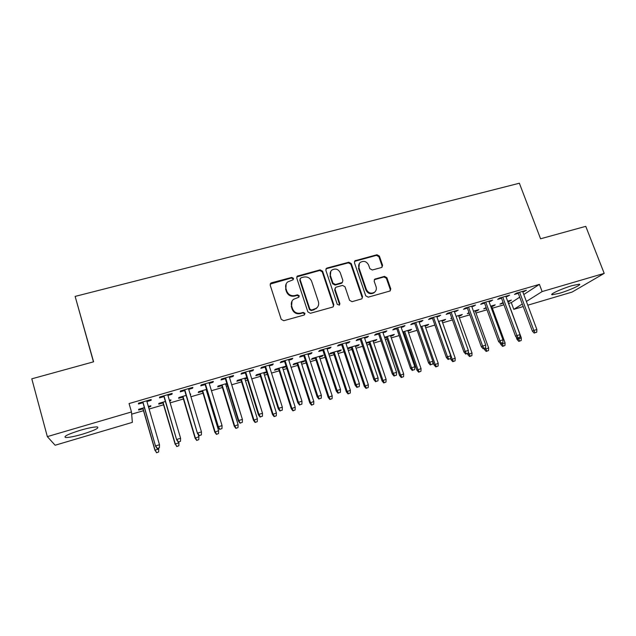 <?xml version="1.0" encoding="UTF-8"?>
<svg xmlns="http://www.w3.org/2000/svg" width="636" height="636" viewBox="0 0 636 636"><rect width="100%" height="100%" fill="white"/><g stroke="black" fill="none" stroke-linecap="round" stroke-linejoin="round"><path stroke-width="0.95" d="M293.514 278.369L291.757 277.415L271.516 282.797L270.721 283.227L270.205 285.19L281.223 319.336L283.767 320.711L304.088 315.051L304.986 313.349L303.221 312.395L300.605 313.119C296.789 313.779 294.094 312.324 292.528 308.746L291.598 305.9C290.883 303.308 291.495 301.138 293.435 299.373L298.825 297.219L299.23 295.796L297.465 294.842L294.858 295.549C291.05 296.185 288.362 294.73 286.804 291.177L285.882 288.354C285.19 285.866 285.755 283.751 287.575 282.01L293.14 279.753L293.514 278.369M293.204 279.689L293.18 278.942L291.431 277.988L270.189 284.077M304.604 314.772L304.628 313.85L302.863 312.896L300.256 313.627L300.605 313.119M298.888 297.171L298.88 296.336L297.131 295.382L294.524 296.09L294.858 295.549M559.298 293.323L552.151 294.77C548.892 294.587 562.129 288.498 572.257 285.588L579.309 284.181C582.457 284.451 569.125 290.501 559.298 293.323M82.601 434.157C74.595 436.463 68.942 437.584 65.659 437.512C63.091 436.582 68.012 434.157 80.43 430.238C88.499 427.933 94.096 426.828 97.228 426.923C99.669 427.901 94.796 430.31 82.601 434.157M381.393 267.541L381.998 267.247L382.562 265.236L379.382 256.085L376.957 254.75L354.983 260.752L354.443 262.732L365.748 295.835L368.212 297.179L390.146 290.954L390.766 288.879L386.895 277.717L384.462 276.382L374.763 279.156L374.175 281.199L376.091 286.757C376.743 289.022 376.194 290.875 374.445 292.298C370.963 294.015 368.268 293.061 366.36 289.444L358.911 267.669C358.291 265.53 358.776 263.757 360.374 262.35C363.879 260.474 366.63 261.38 368.618 265.061L369.858 268.662L372.299 270.006L381.393 267.541M523.786 294.524L539.408 284.379L129.068 403.558L131.477 411.953L132.36 422.36L55.125 445.24L47.334 436.614L131.477 411.953M539.408 284.379L542.126 291.574L604.2 273.385L572.09 292.075L527.785 305.2M47.334 436.614L31.8 378.825L93.595 361.812L75.135 296.4L519.366 183.224L540.568 238.786L585.764 226.344L604.2 273.385M322.619 271.214L320.139 269.863L297.29 276.135L296.766 278.107L307.88 311.926L310.4 313.294L332.58 307.109L333.2 306.798L333.82 304.716L322.619 271.214L322.229 271.803L319.757 270.451L296.774 276.899M362.075 297.25L350.81 264.179L348.361 262.843L326.705 268.607L327.103 268.01L348.806 262.239L351.255 263.582L362.552 296.726L361.932 298.809L362.552 296.726M335.196 288.052L334.695 290.016L335.689 287.432L336.341 287.106L342.534 285.421L345.006 286.764L349.585 300.327L352.066 301.679L361.932 298.809M335.108 289.475L339.87 303.642L339.433 305.105L337.263 304.366L325.863 270.348L326.395 268.376L327.103 268.01M75.135 296.4L93.452 361.852M506.049 296.893L509.651 295.136L499.498 298.085L497.678 299.333L501.51 298.22M486.135 307.506L483.742 308.865L486.357 308.094M491.739 306.52L493.488 306.003L493.274 305.415M490.658 306.178L495.213 304.843L493.488 306.003M471.888 306.846L475.553 305.057L465.17 308.078L463.509 309.295L467.396 308.158M451.703 317.849L450.773 318.533L451.838 318.215M458.787 316.179L460.734 315.607L460.52 315.011M456.099 316.307L462.316 314.486L460.734 315.607M436.948 317.03L440.668 315.218L430.055 318.31L428.553 319.479L432.504 318.326M425.102 326.053L427.265 325.425L427.05 324.813M420.738 326.666L428.696 324.336L427.265 325.425M401.197 327.445L403.598 326.745L404.981 325.608L394.113 328.772L392.786 329.901L396.8 328.725M384.764 337.883L386.489 337.374M390.671 336.15L393.048 335.45L392.833 334.838M384.549 337.263L394.32 334.401L393.048 335.45M364.603 338.114L367.25 337.334L368.459 336.237L357.329 339.481L356.184 340.562L360.262 339.378M347.725 348.743L351.334 347.685M355.468 346.469L358.068 345.706L357.861 345.086M358.068 345.706L359.173 344.704L348.472 347.836L347.669 348.592M327.143 349.029L330.044 348.178L331.062 347.129L319.67 350.444L318.716 351.485L322.857 350.277M319.455 357.027L322.293 356.2L323.231 355.23L312.284 358.434L311.401 359.388L315.377 358.227M288.776 360.207L291.948 359.276L292.767 358.275L281.104 361.677L280.341 362.663L284.554 361.431M286.057 366.121L275.261 369.285L274.561 370.192L278.6 369.007M282.623 367.831L285.707 366.924L285.5 366.288M286.144 366.384L285.707 366.924M249.479 371.655L252.929 370.645L253.549 369.699L241.593 373.181L241.044 374.111L245.321 372.863M246.808 377.617L237.363 380.384L236.862 381.242L240.965 380.042M244.924 378.881L247.014 378.269M209.212 383.389L212.957 382.3L213.354 381.401L201.103 384.963L200.777 385.845L205.134 384.581M206.597 389.399L198.575 391.752L198.281 392.555L202.447 391.339M206.334 390.194L206.795 390.059M167.944 395.409L171.998 394.233L172.165 393.39L159.604 397.047L159.509 397.874L163.937 396.578M165.376 401.475L158.865 403.383L158.769 404.138L163.007 402.898M169.581 400.966L170.726 400.632L170.528 399.972M169.391 400.298L170.877 399.869L170.726 400.632M508.569 303.436L511.296 302.633L519.715 297.163M131.66 414.171L143.49 410.697M149.102 409.043L163.563 404.798M170.146 402.866L183.406 398.971M190.927 396.761L203.011 393.207M206.907 392.062L207.36 391.927M211.446 390.727L222.385 387.515M226.313 386.362L227.601 385.988M231.719 384.772L241.537 381.886M245.496 380.726L247.587 380.113M251.745 378.889L260.466 376.329M264.457 375.153L267.335 374.31M271.524 373.078L279.18 370.828M283.203 369.651L286.844 368.578M291.073 367.338L297.68 365.398M301.726 364.205L306.123 362.918M310.384 361.661L315.965 360.024M320.043 358.823L325.171 357.313M329.464 356.057L334.051 354.713M338.153 353.505L343.997 351.788M348.313 350.515L351.931 349.458M356.057 348.242L362.607 346.318M366.948 345.046L369.603 344.259M373.761 343.043L380.988 340.92M385.36 339.632L387.093 339.123M391.275 337.899L399.17 335.577M403.566 334.282L404.377 334.043M408.59 332.811L417.129 330.299M425.707 327.779L434.889 325.083M442.648 322.802L452.45 319.924M459.399 317.881L469.805 314.82M475.967 313.015L486.969 309.78M492.359 308.198L503.943 304.795M144.38 407.628L138.648 409.306L138.664 410.037L142.933 408.781M148.546 407.135L150.756 406.491L150.565 405.816M148.355 406.468L150.804 405.744L150.756 406.491M146.924 401.539L151.13 400.314L151.177 399.503L138.465 403.2L138.489 403.995L142.957 402.691M186.117 395.401L178.835 397.532L178.644 398.311L182.842 397.087M190.363 394.877L190.251 394.193M190.164 394.217L190.713 394.058L190.45 394.853M188.709 389.359L192.605 388.23L192.891 387.356L180.481 390.965L180.274 391.824L184.663 390.544M226.821 383.476L218.084 386.036L217.687 386.871L221.813 385.655M225.74 384.502L227.028 384.128M229.469 377.482L233.07 376.44L233.571 375.51L221.471 379.032L221.034 379.946L225.351 378.682M266.556 371.837L256.419 374.803L255.823 375.685L259.893 374.493M263.876 373.324L266.754 372.481M269.251 365.899L272.558 364.929L273.273 363.951L261.468 367.393L260.816 368.355L265.061 367.115M301.146 362.401L304.103 361.534L304.946 360.588L293.88 363.832L293.093 364.762L297.091 363.585M308.07 354.578L311.115 353.695L312.03 352.67L300.502 356.025L299.643 357.035L303.817 355.818M337.565 351.724L340.284 350.921L341.301 349.935L330.481 353.107L329.512 354.077L333.455 352.924M345.984 343.535L348.759 342.725L349.872 341.651L338.614 344.927L337.557 345.992L341.667 344.791M366.352 343.281L369.007 342.502M373.165 341.286L375.653 340.554L375.447 339.934M375.653 340.554L376.846 339.521L366.161 342.717M383.007 332.747L385.535 332.008L386.823 330.895L375.828 334.091L374.588 335.196L378.635 334.019M402.962 332.549L403.781 332.31M407.986 331.078L410.252 330.41L410.037 329.798M402.747 331.936L411.603 329.345L410.252 330.41M419.172 322.206L421.461 321.538L422.932 320.377L412.184 323.509L410.769 324.654L414.752 323.493M442.036 321.093L444.087 320.488L443.872 319.884M438.522 321.458L445.598 319.383L444.087 320.488M454.517 311.91L458.214 310.106L447.712 313.166L446.13 314.351L450.05 313.214M468.978 312.53L467.341 313.667L469.193 313.127M475.354 311.322L477.199 310.781L476.984 310.185M473.47 311.211L478.852 309.637L477.199 310.781M489.068 301.846L492.693 300.065L482.43 303.054L480.689 304.286L484.553 303.157M503.108 302.529L499.96 304.111L503.322 303.126M507.957 301.766L509.611 301.281L509.388 300.693M507.647 301.202L511.4 300.105L509.611 301.281M522.848 292.004L526.417 290.255L516.376 293.172L514.476 294.436L518.284 293.331M523.213 306.552L513.785 309.35L522.275 304.024M526.377 301.456L542.126 291.574M511.296 302.633L513.785 309.35M151.13 400.314L150.915 399.575M171.998 394.233L171.784 393.501M192.605 388.23L192.39 387.507M212.957 382.3L212.742 381.576M233.07 376.44L232.848 375.725M252.929 370.645L252.715 369.937M272.558 364.929L272.335 364.229M291.948 359.276L291.725 358.585M304.103 361.534L303.897 360.898M311.115 353.695L310.885 353.004M322.293 356.2L322.086 355.564M330.044 348.178L329.822 347.487M340.284 350.921L340.077 350.293M348.759 342.725L348.528 342.041M367.25 337.334L367.02 336.659M385.535 332.008L385.305 331.34M403.598 326.745L403.367 326.077M421.461 321.538L421.231 320.878M439.118 316.394L438.888 315.734M456.576 311.306L456.338 310.654M473.836 306.282L473.597 305.63M490.905 301.305L490.666 300.661M507.782 296.392L507.544 295.748M524.469 291.526L524.231 290.89M286.168 283.863L285.882 288.354M294.524 296.09C290.724 296.726 288.044 295.271 286.486 291.725L285.572 288.911M292.019 301.074L291.598 305.9M300.256 313.627C296.448 314.279 293.76 312.825 292.194 309.255L291.272 306.417M333.28 306.735L333.399 305.224L322.229 271.803M300.971 277.797L300.081 279.458L309.843 309.112L311.608 310.066L316.426 308.261C318.469 306.504 319.121 304.286 318.374 301.615L311.68 281.422C310.122 277.908 307.466 276.461 303.698 277.073L300.971 277.797M300.065 278.687L300.081 279.458M317.332 307.387L313.969 309.812L311.235 310.575L309.478 309.621L299.739 280.031M334.695 290.016L339.441 304.159L339.87 303.642M339.401 305.129L339.441 304.159M340.276 272.772C338.249 269.012 335.434 268.122 331.841 270.109C330.275 271.54 329.79 273.313 330.394 275.428L332.994 283.163L335.466 284.507L342.303 282.503L342.884 280.476L340.276 272.772M330.784 271.357L330.394 275.428M342.367 282.448L341.23 283.386L335.053 285.071L332.58 283.72L329.989 276.008M326.705 268.607L325.894 269.06M359.388 263.431L358.911 267.669M374.858 291.956L373.952 292.838C370.47 294.548 367.783 293.594 365.883 289.984L358.45 268.257M390.083 291.002L390.234 289.42L386.37 278.274L383.945 276.946L374.286 279.705M381.958 267.279L382.053 265.824L378.881 256.69L376.464 255.362L354.498 261.38M156.583 452.776L158.65 451.95L156.583 452.776L155.065 450.153L158.73 449.032L158.507 448.261M156.615 452.578L155.065 450.153L142.885 408.066M155.017 450.519L142.742 408.105M158.73 449.032L158.65 451.95M142.742 401.96L155.589 446.297L142.893 401.912M157.267 448.436L159.398 447.784L157.267 448.436L155.645 445.9L159.477 444.723L146.709 400.799M155.589 446.297L157.235 448.65M159.398 447.784L159.477 444.723M176.768 446.567L178.851 445.741L176.768 446.567L175.313 443.944L178.931 442.839L178.7 442.076M176.84 446.361L175.313 443.944L163.031 402.167M175.178 444.333L162.808 402.23M178.931 442.839L178.851 445.741M196.707 440.438L198.806 439.603L196.707 440.438L195.109 438.22L198.885 436.717L198.225 434.499M196.826 440.215L195.316 437.814L182.945 396.331M195.109 438.22L182.643 396.419M198.885 436.717L198.806 439.603M163.722 395.846L176.673 439.858L163.961 395.775M178.414 441.956L180.513 441.312L178.414 441.956L176.816 439.428L180.6 438.276L167.729 394.686M176.673 439.858L178.334 442.187M180.513 441.312L180.6 438.276M184.448 389.812L197.494 433.498L184.774 389.717M199.299 435.565L201.374 434.929L199.299 435.565L197.724 433.044L201.461 431.908L188.487 388.636M197.494 433.498L199.171 435.803M201.374 434.929L201.461 431.908M216.407 434.38L218.53 433.545L216.407 434.38L214.793 432.186L218.609 430.675L206.136 389.534M216.566 434.15L215.079 431.757L202.622 390.568M214.793 432.186L202.248 390.679M218.609 430.675L218.53 433.545M235.876 428.394L238.015 427.551L235.876 428.394L234.255 426.215L238.103 424.697L225.542 383.85M236.075 428.147L234.605 425.77L222.067 384.867M234.255 426.215L221.614 385.003M238.103 424.697L238.015 427.551M204.911 383.858L218.061 427.209L218.371 426.74L205.325 383.739M219.929 429.244L221.972 428.616L219.929 429.244L218.371 426.74L222.059 425.619L208.998 382.665M218.061 427.209L219.754 429.499M221.972 428.616L222.059 425.619M225.128 377.967L238.373 421.008L238.762 420.515L225.621 377.824M240.297 423.012L242.316 422.391L240.297 423.012L238.762 420.515L242.403 419.402L229.246 376.774M238.373 421.008L240.074 423.274M242.316 422.391L242.403 419.402M255.115 422.479L257.278 421.636L255.115 422.479L253.478 420.324L257.357 418.79L244.717 378.229M255.362 422.225L253.907 419.855L241.282 379.239M253.478 420.324L240.766 379.39M257.357 418.79L257.278 421.636M245.106 372.155L258.439 414.879L258.908 414.37L245.671 371.988M260.418 416.85L262.414 416.238L260.418 416.85L258.908 414.37L262.501 413.265L249.256 370.947M258.439 414.879L260.156 417.129M262.414 416.238L262.501 413.265M274.132 416.636L276.31 415.785L274.132 416.636L272.486 414.497L276.398 412.955L263.678 372.68M274.418 416.365L272.987 414.004L260.283 373.674M272.486 414.497L259.687 373.849M276.398 412.955L276.31 415.785M264.838 366.408L278.258 408.829L278.799 408.288L265.482 366.225M280.293 410.761L282.265 410.156L280.293 410.761L278.799 408.288L282.352 407.207L269.02 365.191M278.258 408.829L279.983 411.055M282.265 410.156L282.352 407.207M292.934 410.856L295.12 409.997L292.934 410.856L291.272 408.733L295.207 407.191L282.416 367.187M293.252 410.578L291.837 408.225L279.061 368.172M291.272 408.733L278.393 368.363M295.207 407.191L295.12 409.997M284.332 360.731L297.839 402.842L298.459 402.294L285.055 360.525M299.922 404.75L301.877 404.154L299.922 404.75L298.459 402.294L301.965 401.221L288.553 359.507M297.839 402.842L299.572 405.053M301.877 404.154L301.965 401.221M311.513 405.14L313.715 404.281L311.513 405.14L309.843 403.041L313.81 401.491L300.939 361.765M311.871 404.854L310.479 402.509L297.616 362.735M309.843 403.041L296.885 362.949M313.81 401.491L313.715 404.281M303.595 355.127L317.181 396.936L317.873 396.363L304.39 354.896M319.32 398.812L321.244 398.216L319.32 398.812L317.873 396.363L321.347 395.306L307.848 353.886M317.181 396.936L318.93 399.122M321.244 398.216L321.347 395.306M329.877 399.495L332.103 398.629L329.877 399.495L328.2 397.413L332.191 395.854L319.248 356.399M330.267 399.193L328.899 396.864L315.965 357.36M328.2 397.413L315.17 357.591M332.191 395.854L332.103 398.629M322.627 349.585L336.293 391.1L337.056 390.504L323.493 349.331M338.487 392.937L340.387 392.356L338.487 392.937L337.056 390.504L340.483 389.455L326.912 348.337M336.293 391.1L338.058 393.263M340.387 392.356L340.483 389.455M348.035 393.907L350.269 393.048L348.035 393.907L346.342 391.848L350.364 390.281L337.358 351.096M348.464 393.605L347.113 391.283L334.107 352.042M346.342 391.848L333.248 352.296M350.364 390.281L350.269 393.048M341.437 344.108L355.182 385.329L356.017 384.716L342.375 343.83M357.424 387.141L359.3 386.561L357.424 387.141L356.017 384.716L359.404 383.683L345.753 342.852M355.182 385.329L356.955 387.475M359.3 386.561L359.404 383.683M365.986 388.389L368.236 387.523L365.986 388.389L364.285 386.346L368.331 384.772L355.254 345.849M366.447 388.071L365.112 385.758L352.05 346.787M364.285 386.346L351.128 347.057M368.331 384.772L368.236 387.523M360.032 338.694L373.841 379.628L374.747 379L361.033 338.4M376.13 381.409L377.991 380.845L376.13 381.409L374.747 379L378.094 377.975L364.372 337.43M373.841 379.628L375.63 381.759M377.991 380.845L378.094 377.975M383.739 382.936L386.004 382.061L383.739 382.936L382.029 380.9L386.1 379.326L372.958 340.665M384.231 382.602L382.92 380.304L369.786 341.596M382.029 380.9L368.8 341.882M386.1 379.326L386.004 382.061M378.404 333.344L392.293 373.992L393.255 373.348L379.477 333.033M394.622 375.749L396.459 375.184L394.622 375.749L393.255 373.348L396.562 372.338L382.777 332.072M392.293 373.992L394.082 376.107M396.459 375.184L396.562 372.338M401.292 377.538L403.566 376.663L401.292 377.538L399.567 375.526L403.669 373.944L390.464 335.538M401.817 377.196L400.521 374.906L387.324 336.452M399.567 375.526L386.283 336.762M403.669 373.944L403.566 376.663M396.57 328.057L410.522 368.427L411.548 367.759L397.707 327.723M412.899 370.152L414.712 369.596L412.899 370.152L411.548 367.759L414.823 366.757L400.966 326.777M410.522 368.427L412.327 370.518M414.712 369.596L414.823 366.757M418.647 372.203L420.937 371.321L418.647 372.203L416.914 370.208L421.04 368.618L407.771 330.466M419.211 371.853L417.924 369.572L404.671 331.372M416.914 370.208L403.566 331.698M421.04 368.618L420.937 371.321M414.521 322.826L428.537 362.925L429.634 362.242L415.721 322.476M430.962 364.619L432.758 364.07L430.962 364.619L429.634 362.242L432.862 361.248L418.941 321.546M428.537 362.925L430.349 364.992M432.758 364.07L432.862 361.248M435.811 366.924L438.109 366.042L435.811 366.924L434.07 364.945L438.212 363.355L424.888 325.449M436.399 366.567L435.135 364.301L421.819 326.348M434.07 364.945L432.854 361.471M438.212 363.355L438.109 366.042M432.265 317.666L446.345 357.48L447.505 356.78L433.529 317.292M448.817 359.149L450.59 358.609L448.817 359.149L447.505 356.78L450.701 355.802L436.717 316.37M446.345 357.48L448.173 359.539M450.59 358.609L450.701 355.802M452.784 361.701L455.098 360.819L452.784 361.701L451.035 359.738L455.201 358.148L441.821 320.488M453.412 361.343L452.156 359.078L438.784 321.379M451.035 359.738L450.598 358.489M455.201 358.148L455.098 360.819M449.811 312.554L463.954 352.106L465.17 351.39L451.139 312.165M466.466 353.751L468.215 353.211L466.466 353.751L465.17 351.39L468.327 350.42L454.287 311.25M463.954 352.106L465.783 354.141M468.215 353.211L468.327 350.42M469.575 356.542L471.896 355.659L469.575 356.542L467.818 354.594L472.007 352.996L458.572 315.583M470.227 356.168L468.271 351.899M467.818 354.594L467.476 353.624M472.007 352.996L471.896 355.659M467.158 307.506L481.357 346.787L482.637 346.056L468.541 307.101M483.909 348.409L485.642 347.876L483.909 348.409L482.637 346.056L485.753 345.102L471.658 306.194M481.357 346.787L483.201 348.806M485.642 347.876L485.753 345.102M486.174 351.438L488.52 350.547L486.174 351.438L484.417 349.506L488.623 347.9L475.14 310.726M486.866 351.056L485.363 348.035M484.417 349.506L484.068 348.544M488.623 347.9L488.52 350.547M484.314 302.505L498.568 341.532L499.896 340.785L485.753 302.092M501.16 343.122L502.869 342.597L501.16 343.122L499.896 340.785L502.989 339.839L488.83 301.194M498.568 341.532L500.413 343.535M502.869 342.597L502.989 339.839M502.607 346.389L504.952 345.491L502.607 346.389L500.834 344.474L505.063 342.86L491.525 305.924M503.315 346L501.868 343.09M500.834 344.474L500.484 343.512M505.063 342.86L504.952 345.491M501.271 297.569L515.581 336.333L516.965 335.57L502.766 297.139M518.213 337.899L519.906 337.382L518.213 337.899L516.965 335.57L520.017 334.639L505.811 296.249M515.581 336.333L517.442 338.32M519.906 337.382L520.017 334.639M518.849 341.389L521.21 340.499L518.849 341.389L517.076 339.489L521.321 337.875L507.735 301.178M519.596 340.991L518.157 338.098M517.076 339.489L516.13 336.921M521.321 337.875L521.21 340.499M518.046 292.687L532.404 331.197L533.842 330.418L519.596 292.234M535.075 332.739L536.752 332.223L535.075 332.739L533.842 330.418L536.864 329.496L522.601 291.36M532.404 331.197L534.272 333.169M536.752 332.223L536.864 329.496M291.431 277.988L291.757 277.415M302.863 312.896L303.221 312.395M297.131 295.382L297.465 294.842M286.486 291.725L286.804 291.177M292.194 309.255L292.528 308.746M271.23 283.37L271.516 282.797M333.399 305.224L333.82 304.716M297.704 276.326L298.038 275.746M319.757 270.451L320.139 269.863M309.478 309.621L309.843 309.112M311.235 310.575L311.608 310.066M313.969 309.812L314.343 309.303M348.361 262.843L348.806 262.239M350.81 264.179L351.255 263.582M332.58 283.72L332.994 283.163M335.053 285.071L335.466 284.507M341.23 283.386L341.659 282.829M365.883 289.984L366.36 289.444M374.858 279.435L375.351 278.87M383.945 276.946L384.462 276.382M386.37 278.274L386.895 277.717M390.234 289.42L390.766 288.879M355.182 261.022L355.643 260.418M376.464 255.362L376.957 254.75M378.881 256.69L379.382 256.085M382.053 265.824L382.562 265.236M270.435 283.791L270.721 283.227M296.956 276.716L297.29 276.135M316.044 308.778L316.426 308.261M341.874 283.06L342.303 282.503M326.006 268.964L326.395 268.376M373.952 292.838L374.445 292.298M374.302 279.681L374.763 279.156M354.53 261.356L354.983 260.752"/></g></svg>
